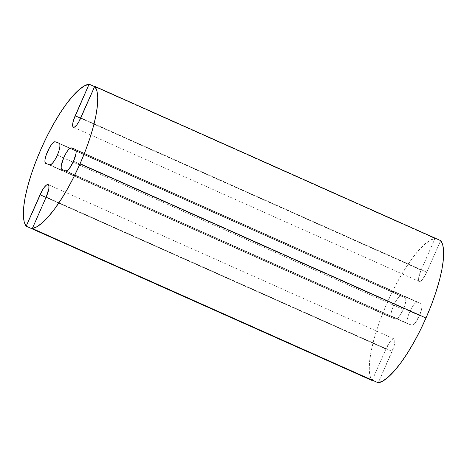 <?xml version="1.0" encoding="UTF-8"?>
<svg xmlns="http://www.w3.org/2000/svg" width="467" height="467" viewBox="0 0 467 467"><rect width="100%" height="100%" fill="white"/><g stroke="black" fill="none" stroke-linecap="round" stroke-linejoin="round"><path stroke-width="0.35" stroke-dasharray="2.33 1.75" d="M419.454 315.564L73.541 161.255L419.454 315.564L415.233 322.86L413.248 324.845L411.766 325.242A11.786 3.123 -66 0 0 419.454 315.564A11.786 3.123 -66 0 0 421.322 303.696A11.786 3.123 -66 0 0 421.275 303.678L422.034 304.922L421.958 307.619L419.454 315.564M65.853 170.934L411.766 325.242L407.86 323.771L407.101 322.528L407.183 319.837L408.088 316.101L409.687 311.886L411.731 307.846L413.908 304.589L415.887 302.61L417.37 302.207L421.275 303.678L75.461 149.417L417.37 302.207A11.786 3.123 -66 0 0 409.722 311.804A11.786 3.123 -66 0 0 407.814 323.754A11.786 3.123 -66 0 0 407.86 323.771L65.853 170.934M403.243 309.463L57.33 155.161L403.243 309.463L399.022 316.766L397.043 318.745L395.561 319.142A11.786 3.123 -66 0 0 403.243 309.463A11.786 3.123 -66 0 0 405.117 297.602A11.786 3.123 -66 0 0 405.07 297.578L405.829 298.822L405.747 301.519L403.243 309.463M49.648 164.839L395.561 319.142L391.655 317.677L390.897 316.433L390.978 313.736L391.883 310L393.483 305.792L395.52 301.746L397.703 298.489L399.682 296.51L401.165 296.113L405.07 297.578L59.251 143.316L401.165 296.113A11.786 3.123 -66 0 0 393.518 305.704A11.786 3.123 -66 0 0 391.609 317.653A11.786 3.123 -66 0 0 391.655 317.677L49.648 164.839M421.082 270.084L435.011 238.497L430.346 240.178L424.929 244.072L418.934 250.055L412.548 257.947L405.969 267.492L399.408 278.39L393.068 290.299L387.149 302.849L381.837 315.651L377.295 328.289L373.67 340.379L371.072 351.534L369.59 361.411L369.263 369.689L370.103 376.122L372.082 380.494A78.567 20.828 -66 0 1 387.149 302.849A78.567 20.828 -66 0 1 435.011 238.497L421.082 270.084A11.354 3.012 -66 0 0 419.278 281.513A11.354 3.012 -66 0 0 426.721 272.208L422.658 279.237L420.749 281.146L419.319 281.531L418.59 280.334L418.666 277.737L421.082 270.084L80.663 118.233L421.082 270.084M372.24 380.138L385.952 349.047L390.389 341.377L392.467 339.299L394.025 338.879L394.825 340.186L394.738 343.017L393.786 346.94L378.241 382.812L392.111 351.365A12.381 3.281 -66 0 0 394.078 338.896A12.381 3.281 -66 0 0 385.952 349.047L372.24 380.138M440.655 240.616L426.721 272.208L80.809 117.9L426.721 272.208L440.655 240.616M94.597 86.64L435.011 238.497L94.597 86.64M46.04 197.418L385.952 349.047L46.04 197.418M46.198 197.062L392.111 351.365L46.198 197.062M59.688 143.783L401.165 296.113L59.688 143.783M75.893 149.884L417.37 302.207L75.893 149.884M419.278 281.513L73.366 127.205M394.078 338.896L48.165 184.593M391.609 317.653L45.696 163.351M59.204 143.293L405.117 297.602M75.409 149.393L421.322 303.696M407.814 323.754L61.907 169.445"/><path stroke-width="0.7" d="M73.541 161.255A11.786 3.123 114 0 1 65.853 170.934L61.948 169.468L61.189 168.225L61.27 165.528L63.775 157.583L65.818 153.544L67.995 150.281L69.98 148.302L71.463 147.905L75.368 149.376L76.127 150.613L76.045 153.31L73.541 161.255L69.32 168.558L67.336 170.537L65.853 170.934L61.948 169.468A11.786 3.123 114 0 1 61.907 169.445A11.786 3.123 114 0 1 63.816 157.496A11.786 3.123 114 0 1 71.463 147.905L75.368 149.376A11.786 3.123 114 0 1 75.409 149.393A11.786 3.123 114 0 1 73.541 161.255M57.33 155.161A11.786 3.123 114 0 1 49.648 164.839L45.743 163.368L44.984 162.125L45.066 159.434L45.97 155.698L49.613 147.444L51.79 144.186L53.769 142.207L55.252 141.805L59.157 143.276L59.916 144.519L59.834 147.21L58.93 150.952L57.33 155.161L55.287 159.2L53.11 162.458L51.131 164.437L49.648 164.839L45.743 163.368A11.786 3.123 114 0 1 45.696 163.351A11.786 3.123 114 0 1 47.605 151.401A11.786 3.123 114 0 1 55.252 141.805L59.157 143.276A11.786 3.123 114 0 1 59.204 143.293A11.786 3.123 114 0 1 57.33 155.161M440.655 240.616L94.743 86.313A78.567 20.828 114 0 1 80.079 163.719L425.992 318.021A78.567 20.828 -66 0 0 440.655 240.616L94.743 86.313L78.841 121.794L76.746 124.934L74.837 126.843L73.407 127.222L72.677 126.026L72.753 123.434L73.628 119.832L89.098 84.188L84.434 85.87L79.016 89.769L73.021 95.753L66.635 103.639L60.062 113.183L53.501 124.082L47.155 135.996L41.236 148.547L35.924 161.343L31.382 173.987L27.757 186.076L25.165 197.232L23.677 207.103L23.35 215.386L24.191 221.813L26.17 226.191L42.188 190.495L44.476 187.074L46.56 184.99L48.113 184.576L48.912 185.878L48.831 188.709L46.198 197.062L32.328 228.503L37.033 226.67L42.468 222.648L48.463 216.56L54.837 208.609L61.387 199.03L67.913 188.119L74.212 176.228L80.079 163.719L85.391 150.859L89.915 138.174L93.511 126.067L96.056 114.923L97.486 105.087L97.737 96.879L96.815 90.551L94.743 86.313L80.809 117.9A11.354 3.012 114 0 1 73.366 127.205A11.354 3.012 114 0 1 75.169 115.781L80.663 118.233L75.169 115.781L89.098 84.188L94.597 86.64L89.098 84.188A78.567 20.828 114 0 0 41.236 148.547A78.567 20.828 114 0 0 26.17 226.191L40.039 194.745L46.04 197.418L40.039 194.745A12.381 3.281 114 0 1 48.165 184.593A12.381 3.281 114 0 1 46.198 197.062L32.328 228.503L378.241 382.812L382.94 380.973L388.375 376.951L394.376 370.868L400.75 362.912L407.3 353.332L413.826 342.428L420.119 330.537L425.992 318.021L431.304 305.167L435.828 292.482L439.418 280.375L441.969 269.226L443.393 259.389L443.65 251.182L442.728 244.854L440.655 240.616M372.082 380.494L372.24 380.138L372.082 380.494L26.17 226.191L372.082 380.494M378.241 382.812A78.567 20.828 -66 0 0 425.992 318.021L80.079 163.719A78.567 20.828 114 0 1 32.328 228.503L378.241 382.812"/></g></svg>
